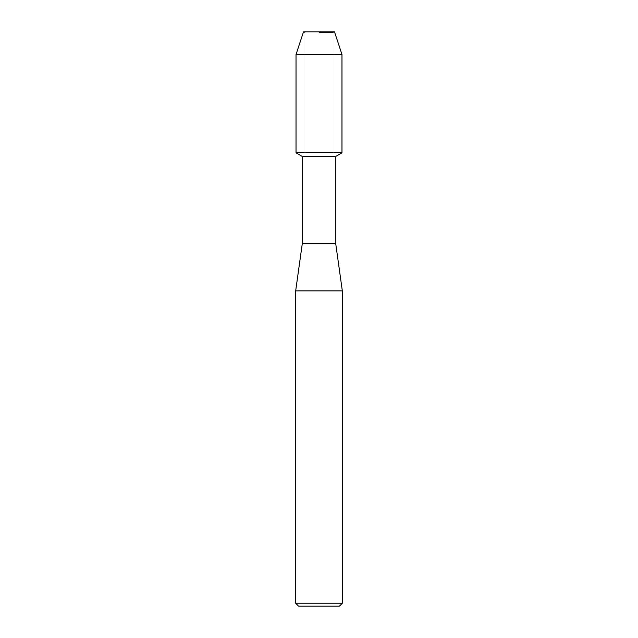 <?xml version="1.0" encoding="UTF-8"?>
<svg xmlns="http://www.w3.org/2000/svg" width="638" height="638" viewBox="0 0 638 638"><rect width="100%" height="100%" fill="white"/><g stroke="black" fill="none" stroke-linecap="round" stroke-linejoin="round"><path stroke-width="0.48" stroke-dasharray="3.19 2.39" d="M319 32.57L333.02 32.57L319 32.57M334.519 31.9L303.481 31.9L334.519 31.9L333.02 32.57L333.02 152.833L296.024 152.833L333.02 152.833L333.02 32.57L334.519 31.9M335.668 156.477L302.332 156.477M341.976 152.833L319 152.833L341.976 152.833M335.668 243.293L302.332 243.293M342.327 290.912L295.673 290.912M342.327 603.245L295.673 603.245M339.472 606.1L298.528 606.1M341.976 54.565L296.024 54.565M304.98 32.57L304.98 152.833L304.98 32.57L303.481 31.9L304.98 32.57"/><path stroke-width="0.96" d="M334.519 31.9L303.481 31.9L334.519 31.9L341.976 54.565L341.976 152.833L319 152.833L341.976 152.833L335.668 156.477L335.668 243.293L342.327 290.912L342.327 603.245L295.673 603.245L298.528 606.1L339.472 606.1L342.327 603.245M335.668 243.293L302.332 243.293L302.332 156.477L335.668 156.477M302.332 243.293L295.673 290.912L342.327 290.912M303.481 31.9L296.024 54.565L296.024 152.833L319 152.833L296.024 152.833L302.332 156.477M296.024 54.565L341.976 54.565M295.673 290.912L295.673 603.245"/></g></svg>
